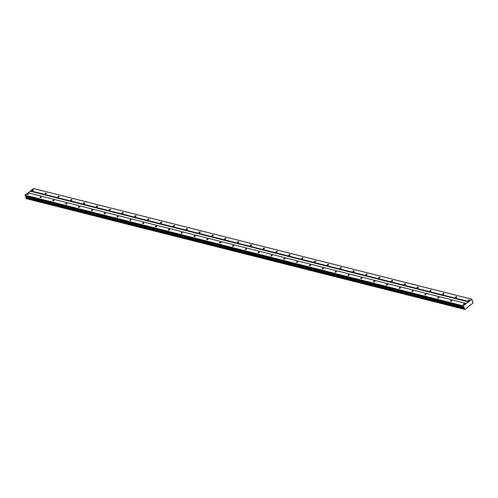 <?xml version="1.0" encoding="UTF-8"?>
<svg xmlns="http://www.w3.org/2000/svg" width="498" height="498" viewBox="0 0 498 498"><rect width="100%" height="100%" fill="white"/><g stroke="black" fill="none" stroke-linecap="round" stroke-linejoin="round"><path stroke-width="0.75" d="M33.385 189.794A0.703 0.33 -18.2 0 0 32.6 189.931A0.703 0.33 -18.2 0 0 32.239 190.379A0.703 0.33 -18.2 0 0 32.432 190.522A0.703 0.33 -18.2 0 0 33.217 190.392A0.703 0.33 -18.2 0 0 33.578 189.937A0.703 0.33 -18.2 0 0 33.385 189.794M469.508 299.958A0.703 0.33 -18.2 0 0 468.73 300.095A0.703 0.33 -18.2 0 0 468.369 300.543A0.703 0.33 -18.2 0 0 468.556 300.686A0.703 0.33 -18.2 0 0 469.34 300.555A0.703 0.33 -18.2 0 0 469.701 300.101A0.703 0.33 -18.2 0 0 469.508 299.958M456.685 296.721A0.703 0.33 -18.2 0 0 455.9 296.852A0.703 0.33 -18.2 0 0 455.539 297.306A0.703 0.33 -18.2 0 0 455.732 297.449A0.703 0.33 -18.2 0 0 456.517 297.312A0.703 0.33 -18.2 0 0 456.878 296.864A0.703 0.33 -18.2 0 0 456.685 296.721M443.855 293.478A0.703 0.33 -18.2 0 0 443.071 293.615A0.703 0.33 -18.2 0 0 442.71 294.063A0.703 0.33 -18.2 0 0 442.903 294.206A0.703 0.33 -18.2 0 0 443.687 294.075A0.703 0.33 -18.2 0 0 444.048 293.621A0.703 0.33 -18.2 0 0 443.855 293.478M431.031 290.241A0.703 0.33 -18.2 0 0 430.247 290.371A0.703 0.33 -18.2 0 0 429.886 290.826A0.703 0.33 -18.2 0 0 430.079 290.969A0.703 0.33 -18.2 0 0 430.863 290.832A0.703 0.33 -18.2 0 0 431.224 290.384A0.703 0.33 -18.2 0 0 431.031 290.241M418.202 286.997A0.703 0.33 -18.2 0 0 417.417 287.134A0.703 0.33 -18.2 0 0 417.056 287.583A0.703 0.33 -18.2 0 0 417.249 287.726A0.703 0.33 -18.2 0 0 418.034 287.595A0.703 0.33 -18.2 0 0 418.395 287.141A0.703 0.33 -18.2 0 0 418.202 286.997M405.372 283.76A0.703 0.33 -18.2 0 0 404.588 283.891A0.703 0.33 -18.2 0 0 404.227 284.346A0.703 0.33 -18.2 0 0 404.42 284.489A0.703 0.33 -18.2 0 0 405.204 284.352A0.703 0.33 -18.2 0 0 405.565 283.904A0.703 0.33 -18.2 0 0 405.372 283.76M392.549 280.517A0.703 0.33 -18.2 0 0 391.764 280.654A0.703 0.33 -18.2 0 0 391.403 281.102A0.703 0.33 -18.2 0 0 391.596 281.246A0.703 0.33 -18.2 0 0 392.38 281.115A0.703 0.33 -18.2 0 0 392.741 280.66A0.703 0.33 -18.2 0 0 392.549 280.517M379.719 277.28A0.703 0.33 -18.2 0 0 378.934 277.411A0.703 0.33 -18.2 0 0 378.573 277.865A0.703 0.33 -18.2 0 0 378.766 278.009A0.703 0.33 -18.2 0 0 379.551 277.872A0.703 0.33 -18.2 0 0 379.912 277.423A0.703 0.33 -18.2 0 0 379.719 277.28M366.895 274.037A0.703 0.33 -18.2 0 0 366.111 274.174A0.703 0.33 -18.2 0 0 365.75 274.622A0.703 0.33 -18.2 0 0 365.943 274.765A0.703 0.33 -18.2 0 0 366.721 274.635A0.703 0.33 -18.2 0 0 367.088 274.18A0.703 0.33 -18.2 0 0 366.895 274.037M354.066 270.8A0.703 0.33 -18.2 0 0 353.281 270.931A0.703 0.33 -18.2 0 0 352.92 271.385A0.703 0.33 -18.2 0 0 353.113 271.528A0.703 0.33 -18.2 0 0 353.897 271.391A0.703 0.33 -18.2 0 0 354.259 270.943A0.703 0.33 -18.2 0 0 354.066 270.8M341.236 267.557A0.703 0.33 -18.2 0 0 340.451 267.694A0.703 0.33 -18.2 0 0 340.09 268.142A0.703 0.33 -18.2 0 0 340.283 268.285A0.703 0.33 -18.2 0 0 341.068 268.154A0.703 0.33 -18.2 0 0 341.429 267.7A0.703 0.33 -18.2 0 0 341.236 267.557M328.412 264.32A0.703 0.33 -18.2 0 0 327.628 264.45A0.703 0.33 -18.2 0 0 327.267 264.899A0.703 0.33 -18.2 0 0 327.46 265.048A0.703 0.33 -18.2 0 0 328.244 264.911A0.703 0.33 -18.2 0 0 328.605 264.463A0.703 0.33 -18.2 0 0 328.412 264.32M315.583 261.077A0.703 0.33 -18.2 0 0 314.798 261.213A0.703 0.33 -18.2 0 0 314.437 261.662A0.703 0.33 -18.2 0 0 314.63 261.805A0.703 0.33 -18.2 0 0 315.415 261.674A0.703 0.33 -18.2 0 0 315.776 261.22A0.703 0.33 -18.2 0 0 315.583 261.077M302.753 257.839A0.703 0.33 -18.2 0 0 301.975 257.97A0.703 0.33 -18.2 0 0 301.614 258.418A0.703 0.33 -18.2 0 0 301.807 258.568A0.703 0.33 -18.2 0 0 302.585 258.431A0.703 0.33 -18.2 0 0 302.946 257.983A0.703 0.33 -18.2 0 0 302.753 257.839M289.929 254.596A0.703 0.33 -18.2 0 0 289.145 254.733A0.703 0.33 -18.2 0 0 288.784 255.181A0.703 0.33 -18.2 0 0 288.977 255.325A0.703 0.33 -18.2 0 0 289.761 255.194A0.703 0.33 -18.2 0 0 290.122 254.739A0.703 0.33 -18.2 0 0 289.929 254.596M277.1 251.359A0.703 0.33 -18.2 0 0 276.315 251.49A0.703 0.33 -18.2 0 0 275.954 251.938A0.703 0.33 -18.2 0 0 276.147 252.088A0.703 0.33 -18.2 0 0 276.932 251.951A0.703 0.33 -18.2 0 0 277.293 251.502A0.703 0.33 -18.2 0 0 277.1 251.359M264.276 248.116A0.703 0.33 -18.2 0 0 263.492 248.253A0.703 0.33 -18.2 0 0 263.131 248.701A0.703 0.33 -18.2 0 0 263.324 248.844A0.703 0.33 -18.2 0 0 264.108 248.714A0.703 0.33 -18.2 0 0 264.469 248.259A0.703 0.33 -18.2 0 0 264.276 248.116M251.446 244.879A0.703 0.33 -18.2 0 0 250.662 245.01A0.703 0.33 -18.2 0 0 250.301 245.458A0.703 0.33 -18.2 0 0 250.494 245.607A0.703 0.33 -18.2 0 0 251.278 245.47A0.703 0.33 -18.2 0 0 251.639 245.022A0.703 0.33 -18.2 0 0 251.446 244.879M238.617 241.636A0.703 0.33 -18.2 0 0 237.839 241.773A0.703 0.33 -18.2 0 0 237.478 242.221A0.703 0.33 -18.2 0 0 237.671 242.364A0.703 0.33 -18.2 0 0 238.449 242.233A0.703 0.33 -18.2 0 0 238.81 241.779A0.703 0.33 -18.2 0 0 238.617 241.636M225.793 238.399A0.703 0.33 -18.2 0 0 225.009 238.53A0.703 0.33 -18.2 0 0 224.648 238.978A0.703 0.33 -18.2 0 0 224.841 239.127A0.703 0.33 -18.2 0 0 225.625 238.99A0.703 0.33 -18.2 0 0 225.986 238.542A0.703 0.33 -18.2 0 0 225.793 238.399M212.963 235.156A0.703 0.33 -18.2 0 0 212.179 235.293A0.703 0.33 -18.2 0 0 211.818 235.741A0.703 0.33 -18.2 0 0 212.011 235.884A0.703 0.33 -18.2 0 0 212.795 235.753A0.703 0.33 -18.2 0 0 213.156 235.299A0.703 0.33 -18.2 0 0 212.963 235.156M200.14 231.919A0.703 0.33 -18.2 0 0 199.356 232.049A0.703 0.33 -18.2 0 0 198.995 232.498A0.703 0.33 -18.2 0 0 199.188 232.647A0.703 0.33 -18.2 0 0 199.972 232.51A0.703 0.33 -18.2 0 0 200.333 232.062A0.703 0.33 -18.2 0 0 200.14 231.919M187.31 228.675A0.703 0.33 -18.2 0 0 186.526 228.812A0.703 0.33 -18.2 0 0 186.165 229.261A0.703 0.33 -18.2 0 0 186.358 229.404A0.703 0.33 -18.2 0 0 187.142 229.273A0.703 0.33 -18.2 0 0 187.503 228.819A0.703 0.33 -18.2 0 0 187.31 228.675M174.481 225.438A0.703 0.33 -18.2 0 0 173.702 225.569A0.703 0.33 -18.2 0 0 173.335 226.017A0.703 0.33 -18.2 0 0 173.528 226.167A0.703 0.33 -18.2 0 0 174.312 226.03A0.703 0.33 -18.2 0 0 174.674 225.582A0.703 0.33 -18.2 0 0 174.481 225.438M161.657 222.195A0.703 0.33 -18.2 0 0 160.873 222.332A0.703 0.33 -18.2 0 0 160.512 222.78A0.703 0.33 -18.2 0 0 160.705 222.923A0.703 0.33 -18.2 0 0 161.489 222.793A0.703 0.33 -18.2 0 0 161.85 222.338A0.703 0.33 -18.2 0 0 161.657 222.195M148.827 218.958A0.703 0.33 -18.2 0 0 148.043 219.089A0.703 0.33 -18.2 0 0 147.682 219.537A0.703 0.33 -18.2 0 0 147.875 219.686A0.703 0.33 -18.2 0 0 148.659 219.55A0.703 0.33 -18.2 0 0 149.02 219.101A0.703 0.33 -18.2 0 0 148.827 218.958M136.004 215.715A0.703 0.33 -18.2 0 0 135.219 215.852A0.703 0.33 -18.2 0 0 134.858 216.3A0.703 0.33 -18.2 0 0 135.051 216.443A0.703 0.33 -18.2 0 0 135.836 216.313A0.703 0.33 -18.2 0 0 136.197 215.858A0.703 0.33 -18.2 0 0 136.004 215.715M123.174 212.478A0.703 0.33 -18.2 0 0 122.39 212.609A0.703 0.33 -18.2 0 0 122.029 213.057A0.703 0.33 -18.2 0 0 122.222 213.206A0.703 0.33 -18.2 0 0 123.006 213.069A0.703 0.33 -18.2 0 0 123.367 212.621A0.703 0.33 -18.2 0 0 123.174 212.478M110.344 209.235A0.703 0.33 -18.2 0 0 109.56 209.372A0.703 0.33 -18.2 0 0 109.199 209.82A0.703 0.33 -18.2 0 0 109.392 209.963A0.703 0.33 -18.2 0 0 110.176 209.832A0.703 0.33 -18.2 0 0 110.537 209.378A0.703 0.33 -18.2 0 0 110.344 209.235M97.521 205.998A0.703 0.33 -18.2 0 0 96.737 206.128A0.703 0.33 -18.2 0 0 96.375 206.577A0.703 0.33 -18.2 0 0 96.568 206.726A0.703 0.33 -18.2 0 0 97.353 206.589A0.703 0.33 -18.2 0 0 97.714 206.141A0.703 0.33 -18.2 0 0 97.521 205.998M84.691 202.754A0.703 0.33 -18.2 0 0 83.907 202.891A0.703 0.33 -18.2 0 0 83.546 203.34A0.703 0.33 -18.2 0 0 83.739 203.483A0.703 0.33 -18.2 0 0 84.523 203.352A0.703 0.33 -18.2 0 0 84.884 202.898A0.703 0.33 -18.2 0 0 84.691 202.754M71.868 199.517A0.703 0.33 -18.2 0 0 71.083 199.648A0.703 0.33 -18.2 0 0 70.722 200.096A0.703 0.33 -18.2 0 0 70.915 200.246A0.703 0.33 -18.2 0 0 71.693 200.109A0.703 0.33 -18.2 0 0 72.054 199.661A0.703 0.33 -18.2 0 0 71.868 199.517M59.038 196.274A0.703 0.33 -18.2 0 0 58.254 196.411A0.703 0.33 -18.2 0 0 57.893 196.859A0.703 0.33 -18.2 0 0 58.085 197.003A0.703 0.33 -18.2 0 0 58.87 196.872A0.703 0.33 -18.2 0 0 59.231 196.417A0.703 0.33 -18.2 0 0 59.038 196.274M46.208 193.037A0.703 0.33 -18.2 0 0 45.424 193.168A0.703 0.33 -18.2 0 0 45.063 193.616A0.703 0.33 -18.2 0 0 45.256 193.766A0.703 0.33 -18.2 0 0 46.04 193.629A0.703 0.33 -18.2 0 0 46.401 193.18A0.703 0.33 -18.2 0 0 46.208 193.037M472.459 301.956L472.888 302.062A0.517 0.367 -75.8 0 1 472.409 301.819L471.905 299.217L468.836 301.564L30.571 190.859L33.634 188.518L471.905 299.217M28.305 193.672A0.703 0.33 -18.2 0 0 27.521 193.809A0.703 0.33 -18.2 0 0 27.16 194.257A0.703 0.33 -18.2 0 0 27.353 194.401A0.703 0.33 -18.2 0 0 28.137 194.27A0.703 0.33 -18.2 0 0 28.498 193.815A0.703 0.33 -18.2 0 0 28.305 193.672M464.435 303.836A0.703 0.33 -18.2 0 0 463.65 303.973A0.703 0.33 -18.2 0 0 463.289 304.421A0.703 0.33 -18.2 0 0 463.482 304.564A0.703 0.33 -18.2 0 0 464.267 304.434A0.703 0.33 -18.2 0 0 464.628 303.979A0.703 0.33 -18.2 0 0 464.435 303.836M451.605 300.599A0.703 0.33 -18.2 0 0 450.821 300.73A0.703 0.33 -18.2 0 0 450.46 301.184A0.703 0.33 -18.2 0 0 450.653 301.327A0.703 0.33 -18.2 0 0 451.437 301.19A0.703 0.33 -18.2 0 0 451.798 300.742A0.703 0.33 -18.2 0 0 451.605 300.599M438.782 297.356A0.703 0.33 -18.2 0 0 437.997 297.493A0.703 0.33 -18.2 0 0 437.636 297.941A0.703 0.33 -18.2 0 0 437.829 298.084A0.703 0.33 -18.2 0 0 438.614 297.953A0.703 0.33 -18.2 0 0 438.975 297.499A0.703 0.33 -18.2 0 0 438.782 297.356M425.952 294.119A0.703 0.33 -18.2 0 0 425.168 294.25A0.703 0.33 -18.2 0 0 424.806 294.704A0.703 0.33 -18.2 0 0 424.999 294.847A0.703 0.33 -18.2 0 0 425.784 294.71A0.703 0.33 -18.2 0 0 426.145 294.262A0.703 0.33 -18.2 0 0 425.952 294.119M413.122 290.876A0.703 0.33 -18.2 0 0 412.338 291.013A0.703 0.33 -18.2 0 0 411.977 291.461A0.703 0.33 -18.2 0 0 412.17 291.604A0.703 0.33 -18.2 0 0 412.954 291.473A0.703 0.33 -18.2 0 0 413.315 291.019A0.703 0.33 -18.2 0 0 413.122 290.876M400.299 287.639A0.703 0.33 -18.2 0 0 399.514 287.769A0.703 0.33 -18.2 0 0 399.153 288.224A0.703 0.33 -18.2 0 0 399.346 288.367A0.703 0.33 -18.2 0 0 400.131 288.23A0.703 0.33 -18.2 0 0 400.492 287.782A0.703 0.33 -18.2 0 0 400.299 287.639M387.469 284.395A0.703 0.33 -18.2 0 0 386.685 284.532A0.703 0.33 -18.2 0 0 386.324 284.981A0.703 0.33 -18.2 0 0 386.516 285.124A0.703 0.33 -18.2 0 0 387.301 284.993A0.703 0.33 -18.2 0 0 387.662 284.539A0.703 0.33 -18.2 0 0 387.469 284.395M374.645 281.158A0.703 0.33 -18.2 0 0 373.861 281.289A0.703 0.33 -18.2 0 0 373.5 281.744A0.703 0.33 -18.2 0 0 373.693 281.887A0.703 0.33 -18.2 0 0 374.477 281.75A0.703 0.33 -18.2 0 0 374.838 281.302A0.703 0.33 -18.2 0 0 374.645 281.158M361.816 277.915A0.703 0.33 -18.2 0 0 361.031 278.052A0.703 0.33 -18.2 0 0 360.67 278.5A0.703 0.33 -18.2 0 0 360.863 278.643A0.703 0.33 -18.2 0 0 361.648 278.513A0.703 0.33 -18.2 0 0 362.009 278.058A0.703 0.33 -18.2 0 0 361.816 277.915M348.986 274.678A0.703 0.33 -18.2 0 0 348.202 274.809A0.703 0.33 -18.2 0 0 347.841 275.263A0.703 0.33 -18.2 0 0 348.034 275.406A0.703 0.33 -18.2 0 0 348.818 275.269A0.703 0.33 -18.2 0 0 349.179 274.821A0.703 0.33 -18.2 0 0 348.986 274.678M336.162 271.435A0.703 0.33 -18.2 0 0 335.378 271.572A0.703 0.33 -18.2 0 0 335.017 272.02A0.703 0.33 -18.2 0 0 335.21 272.163A0.703 0.33 -18.2 0 0 335.994 272.033A0.703 0.33 -18.2 0 0 336.355 271.578A0.703 0.33 -18.2 0 0 336.162 271.435M323.333 268.198A0.703 0.33 -18.2 0 0 322.548 268.329A0.703 0.33 -18.2 0 0 322.187 268.783A0.703 0.33 -18.2 0 0 322.38 268.926A0.703 0.33 -18.2 0 0 323.165 268.789A0.703 0.33 -18.2 0 0 323.526 268.341A0.703 0.33 -18.2 0 0 323.333 268.198M310.509 264.955A0.703 0.33 -18.2 0 0 309.725 265.092A0.703 0.33 -18.2 0 0 309.364 265.54A0.703 0.33 -18.2 0 0 309.557 265.683A0.703 0.33 -18.2 0 0 310.335 265.552A0.703 0.33 -18.2 0 0 310.696 265.098A0.703 0.33 -18.2 0 0 310.509 264.955M297.68 261.718A0.703 0.33 -18.2 0 0 296.895 261.848A0.703 0.33 -18.2 0 0 296.534 262.303A0.703 0.33 -18.2 0 0 296.727 262.446A0.703 0.33 -18.2 0 0 297.511 262.309A0.703 0.33 -18.2 0 0 297.872 261.861A0.703 0.33 -18.2 0 0 297.68 261.718M284.85 258.474A0.703 0.33 -18.2 0 0 284.065 258.611A0.703 0.33 -18.2 0 0 283.704 259.06A0.703 0.33 -18.2 0 0 283.897 259.203A0.703 0.33 -18.2 0 0 284.682 259.072A0.703 0.33 -18.2 0 0 285.043 258.618A0.703 0.33 -18.2 0 0 284.85 258.474M272.026 255.237A0.703 0.33 -18.2 0 0 271.242 255.368A0.703 0.33 -18.2 0 0 270.881 255.823A0.703 0.33 -18.2 0 0 271.074 255.966A0.703 0.33 -18.2 0 0 271.858 255.829A0.703 0.33 -18.2 0 0 272.219 255.381A0.703 0.33 -18.2 0 0 272.026 255.237M259.197 251.994A0.703 0.33 -18.2 0 0 258.412 252.131A0.703 0.33 -18.2 0 0 258.051 252.579A0.703 0.33 -18.2 0 0 258.244 252.723A0.703 0.33 -18.2 0 0 259.028 252.592A0.703 0.33 -18.2 0 0 259.39 252.137A0.703 0.33 -18.2 0 0 259.197 251.994M246.367 248.757A0.703 0.33 -18.2 0 0 245.589 248.888A0.703 0.33 -18.2 0 0 245.228 249.342A0.703 0.33 -18.2 0 0 245.421 249.486A0.703 0.33 -18.2 0 0 246.199 249.349A0.703 0.33 -18.2 0 0 246.56 248.9A0.703 0.33 -18.2 0 0 246.367 248.757M233.543 245.514A0.703 0.33 -18.2 0 0 232.759 245.651A0.703 0.33 -18.2 0 0 232.398 246.099A0.703 0.33 -18.2 0 0 232.591 246.242A0.703 0.33 -18.2 0 0 233.375 246.112A0.703 0.33 -18.2 0 0 233.736 245.657A0.703 0.33 -18.2 0 0 233.543 245.514M220.714 242.277A0.703 0.33 -18.2 0 0 219.929 242.408A0.703 0.33 -18.2 0 0 219.568 242.862A0.703 0.33 -18.2 0 0 219.761 243.005A0.703 0.33 -18.2 0 0 220.546 242.868A0.703 0.33 -18.2 0 0 220.907 242.42A0.703 0.33 -18.2 0 0 220.714 242.277M207.89 239.034A0.703 0.33 -18.2 0 0 207.106 239.171A0.703 0.33 -18.2 0 0 206.745 239.619A0.703 0.33 -18.2 0 0 206.938 239.762A0.703 0.33 -18.2 0 0 207.722 239.631A0.703 0.33 -18.2 0 0 208.083 239.177A0.703 0.33 -18.2 0 0 207.89 239.034M195.06 235.797A0.703 0.33 -18.2 0 0 194.276 235.928A0.703 0.33 -18.2 0 0 193.915 236.382A0.703 0.33 -18.2 0 0 194.108 236.525A0.703 0.33 -18.2 0 0 194.892 236.388A0.703 0.33 -18.2 0 0 195.253 235.94A0.703 0.33 -18.2 0 0 195.06 235.797M182.231 232.554A0.703 0.33 -18.2 0 0 181.453 232.691A0.703 0.33 -18.2 0 0 181.091 233.139A0.703 0.33 -18.2 0 0 181.278 233.282A0.703 0.33 -18.2 0 0 182.063 233.151A0.703 0.33 -18.2 0 0 182.424 232.697A0.703 0.33 -18.2 0 0 182.231 232.554M169.407 229.317A0.703 0.33 -18.2 0 0 168.623 229.447A0.703 0.33 -18.2 0 0 168.262 229.902A0.703 0.33 -18.2 0 0 168.455 230.045A0.703 0.33 -18.2 0 0 169.239 229.908A0.703 0.33 -18.2 0 0 169.6 229.46A0.703 0.33 -18.2 0 0 169.407 229.317M156.577 226.073A0.703 0.33 -18.2 0 0 155.793 226.21A0.703 0.33 -18.2 0 0 155.432 226.658A0.703 0.33 -18.2 0 0 155.625 226.802A0.703 0.33 -18.2 0 0 156.409 226.671A0.703 0.33 -18.2 0 0 156.77 226.216A0.703 0.33 -18.2 0 0 156.577 226.073M143.754 222.836A0.703 0.33 -18.2 0 0 142.97 222.967A0.703 0.33 -18.2 0 0 142.609 223.421A0.703 0.33 -18.2 0 0 142.802 223.565A0.703 0.33 -18.2 0 0 143.586 223.428A0.703 0.33 -18.2 0 0 143.947 222.98A0.703 0.33 -18.2 0 0 143.754 222.836M130.924 219.593A0.703 0.33 -18.2 0 0 130.14 219.73A0.703 0.33 -18.2 0 0 129.779 220.178A0.703 0.33 -18.2 0 0 129.972 220.321A0.703 0.33 -18.2 0 0 130.756 220.191A0.703 0.33 -18.2 0 0 131.117 219.736A0.703 0.33 -18.2 0 0 130.924 219.593M118.094 216.356A0.703 0.33 -18.2 0 0 117.31 216.487A0.703 0.33 -18.2 0 0 116.949 216.941A0.703 0.33 -18.2 0 0 117.142 217.084A0.703 0.33 -18.2 0 0 117.926 216.947A0.703 0.33 -18.2 0 0 118.287 216.499A0.703 0.33 -18.2 0 0 118.094 216.356M105.271 213.113A0.703 0.33 -18.2 0 0 104.487 213.25A0.703 0.33 -18.2 0 0 104.126 213.698A0.703 0.33 -18.2 0 0 104.319 213.841A0.703 0.33 -18.2 0 0 105.103 213.71A0.703 0.33 -18.2 0 0 105.464 213.256A0.703 0.33 -18.2 0 0 105.271 213.113M92.441 209.876A0.703 0.33 -18.2 0 0 91.657 210.007A0.703 0.33 -18.2 0 0 91.296 210.461A0.703 0.33 -18.2 0 0 91.489 210.604A0.703 0.33 -18.2 0 0 92.273 210.467A0.703 0.33 -18.2 0 0 92.634 210.019A0.703 0.33 -18.2 0 0 92.441 209.876M79.618 206.633A0.703 0.33 -18.2 0 0 78.833 206.77A0.703 0.33 -18.2 0 0 78.472 207.218A0.703 0.33 -18.2 0 0 78.665 207.361A0.703 0.33 -18.2 0 0 79.443 207.23A0.703 0.33 -18.2 0 0 79.811 206.776A0.703 0.33 -18.2 0 0 79.618 206.633M66.788 203.396A0.703 0.33 -18.2 0 0 66.004 203.526A0.703 0.33 -18.2 0 0 65.643 203.981A0.703 0.33 -18.2 0 0 65.836 204.124A0.703 0.33 -18.2 0 0 66.62 203.987A0.703 0.33 -18.2 0 0 66.981 203.539A0.703 0.33 -18.2 0 0 66.788 203.396M53.958 200.152A0.703 0.33 -18.2 0 0 53.174 200.289A0.703 0.33 -18.2 0 0 52.813 200.738A0.703 0.33 -18.2 0 0 53.006 200.881A0.703 0.33 -18.2 0 0 53.79 200.75A0.703 0.33 -18.2 0 0 54.151 200.296A0.703 0.33 -18.2 0 0 53.958 200.152M41.135 196.915A0.703 0.33 -18.2 0 0 40.35 197.046A0.703 0.33 -18.2 0 0 39.989 197.501A0.703 0.33 -18.2 0 0 40.182 197.644A0.703 0.33 -18.2 0 0 40.967 197.507A0.703 0.33 -18.2 0 0 41.328 197.059A0.703 0.33 -18.2 0 0 41.135 196.915M468.836 301.564L463.227 305.847L464.292 308.019A0.517 0.367 -75.8 0 1 464.136 308.748L464.335 309.289A0.517 0.367 -75.8 0 1 464.752 309.432L26.487 198.727A0.517 0.367 -75.8 0 0 26.462 198.683M464.335 309.289L26.07 198.584L25.871 198.042A0.517 0.367 -75.8 0 0 26.027 197.32L25.79 196.175M466.296 303.5L28.031 192.801L24.962 195.141L25.112 196L463.377 306.706M30.571 190.859L28.355 192.882M468.711 301.987L30.44 191.282M464.914 309.482L472.876 303.226A0.517 0.367 -75.8 0 1 473.05 302.628L472.888 302.062M469.807 305.417L470.131 305.498M464.752 309.432L26.487 198.727M26.027 197.32L464.292 308.019M464.136 308.748L25.871 198.042M464.348 307.764L26.083 197.059M24.9 195.353L463.165 306.058M463.227 305.847L24.962 195.141M25.952 198.546L464.217 309.252M464.099 308.903L25.834 198.198"/></g></svg>

